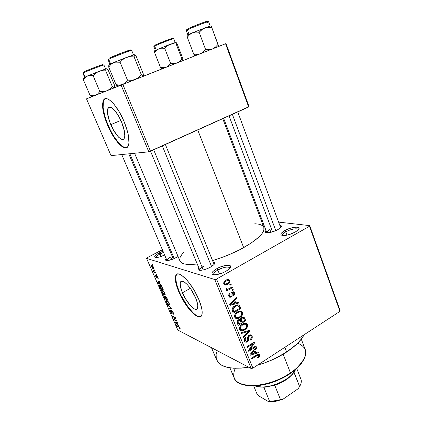 <?xml version="1.0" encoding="UTF-8"?>
<svg xmlns="http://www.w3.org/2000/svg" width="423" height="423" viewBox="0 0 423 423"><rect width="100%" height="100%" fill="white"/><g stroke="black" fill="none" stroke-linecap="round" stroke-linejoin="round"><path stroke-width="0.63" d="M285.784 231.846C283.177 233.369 282.12 234.596 282.622 235.521L282.506 235.299C282.326 234.363 283.421 233.216 285.784 231.846L287.005 235.146L285.784 231.846C290.374 229.176 297.84 227.844 298.199 229.673L298.231 229.863C298.342 227.786 290.564 229.06 285.784 231.846L284.679 230.62L285.784 231.846M295.28 232.026C290.913 234.321 286.879 235.5 283.177 235.563C279.688 235.061 280.19 233.411 284.679 230.62L289.618 228.457L294.662 227.241L297.263 227.172L298.765 227.733L299.024 228.23L298.49 229.567L295.28 232.026L290.21 234.252L286.667 235.214L282.469 235.505L281.046 234.892L280.978 233.75L281.459 233.031L284.679 230.62C292.029 226.3 303.037 225.956 297.713 230.355L295.28 232.026M160.063 253.937C157.266 255.471 155.95 256.676 156.108 257.559C153.486 257.136 154.522 255.566 159.238 252.854L161.152 256.481L160.063 253.937L163.516 252.42L160.063 253.937L159.238 252.854L162.987 251.183L159.238 252.854L155.849 255.048L154.612 256.819L155.241 257.454L159.534 256.994L164.632 255.032C161.2 256.645 158.361 257.491 156.119 257.559L156.098 257.544C155.976 256.655 157.298 255.455 160.063 253.937M217.829 270.033C214.456 272.026 213.15 273.602 213.901 274.765L213.689 274.437C213.467 273.242 214.842 271.772 217.829 270.033L219.437 273.998L217.829 270.033C224.021 267.008 228.055 266.3 229.927 267.918L229.98 268.23C230.186 265.967 222.91 267.082 217.829 270.033L216.75 268.695L217.829 270.033M226.014 271.243C221.948 273.432 218.199 274.617 214.768 274.797C210.474 274.294 211.135 272.259 216.75 268.695L220.198 267.045L225.522 265.454L229.483 265.353L230.678 266.167L230.456 267.569L229.805 268.431L226.014 271.243L222.472 272.946L217.004 274.569L214.101 274.781L212.325 274.257L211.949 273.739L212.283 272.312L212.97 271.45L216.75 268.695C224.661 264.058 234.802 264.164 229.234 268.991L226.014 271.243M110.784 124.653C107.743 117.203 106.792 111.772 107.923 108.357C109.605 103.825 117.134 111.217 121.575 122.062L124.473 131.41L124.801 136.19L124.462 137.85L123.802 138.94L122.85 139.426L121.65 139.299L118.694 137.274L113.745 130.585L109.568 121.549L107.5 113.01L107.691 109.002L108.272 107.77L109.16 107.13L110.329 107.114L111.725 107.733L115.003 110.784L118.472 115.828L121.575 122.062C124.558 129.528 125.483 134.879 124.351 138.12C122.548 142.683 115.13 135.149 110.784 124.653L120.851 120.423L110.784 124.653M105.242 98.723L103.757 100.42C102.038 105.681 103.498 113.967 108.14 125.287L107.696 125.472C103.048 114.152 101.583 105.866 103.297 100.605C105.803 93.726 117.287 104.92 124.082 121.549L119.307 111.947L113.967 104.206L111.365 101.451L108.954 99.595L106.829 98.696L105.078 98.776L103.751 99.812L102.9 101.742L102.683 107.891L103.302 111.857L105.861 120.804L109.811 130.051L112.143 134.382L117.118 141.731L119.587 144.481L121.93 146.474L124.061 147.627L125.895 147.876L127.36 147.199L128.391 145.602L128.946 143.127L128.492 135.889L127.482 131.394L124.082 121.549C128.592 132.901 129.993 141.007 128.285 145.866C125.504 152.819 114.268 141.293 107.696 125.472L108.14 125.287C113.655 138.416 122.575 149.224 126.863 147.564M182.44 292.774C180.394 287.857 179.738 284.335 180.462 282.215C181.869 277.641 191.296 287.196 195.648 297.919L197.404 303.122L197.79 305.295L197.52 308.367L196.885 309.15L195.949 309.398L194.749 309.102L193.343 308.288L190.107 305.247L185.137 298.173L181.425 290.162L180.161 283.775L180.949 281.501L181.821 281.131L184.359 282.019L187.648 284.98L191.164 289.581L195.648 297.919C197.636 302.799 198.276 306.257 197.557 308.293C195.981 312.872 186.67 303.117 182.44 292.774L190.308 288.338L182.44 292.774M195.611 314.934L193.237 312.93L188.156 307.109L181.076 295.571L179.188 291.51L176.539 283.907L175.698 277.885L176.016 275.764L177.115 274.136L176.158 275.384C175.053 278.641 176.063 284.018 179.188 291.51L178.797 291.733C175.667 284.235 174.651 278.857 175.757 275.6C177.824 268.653 192.195 283.114 198.863 299.569L194.532 290.892L189.271 282.966L186.564 279.709L181.552 275.241L179.447 274.189L177.723 273.972L176.428 274.585L175.614 275.986L175.296 278.107L175.476 280.856L177.263 287.799L178.797 291.733L182.858 299.838L187.764 307.336L190.329 310.514L192.84 313.163L197.367 316.446L199.207 316.943L200.65 316.621L201.649 315.473L202.141 313.528L202.109 310.857L201.533 307.547L198.863 299.569C201.871 306.971 202.829 312.2 201.745 315.262C199.291 322.226 185.184 307.304 178.797 291.733L179.188 291.51C184.793 305.025 196.531 318.852 200.835 316.499M170.675 257.052C168.042 258.511 166.81 259.674 166.985 260.542L166.974 260.515C166.842 259.648 168.079 258.49 170.675 257.052L171.743 259.569L170.675 257.052M176.132 257.665C172.589 259.473 169.56 260.431 167.032 260.542C165.287 260.473 164.981 259.791 166.112 258.501L165.536 259.31L165.626 260.182L167.815 260.505L173.256 259.003L178.067 256.502L176.132 257.665M277.906 229.594C273.935 231.651 270.345 232.708 267.135 232.766C265.089 232.608 264.703 231.82 265.988 230.408L265.232 231.73L265.38 232.185L266.575 232.719L270.228 232.444L274.966 230.984L277.906 229.594L280.861 227.41L281.295 226.776L281.237 225.787L279.788 225.274C281.734 225.512 281.93 226.39 280.375 227.897L277.906 229.594M203.574 266.236C200.634 267.939 199.402 269.298 199.883 270.308L199.778 270.123C199.593 269.091 200.862 267.796 203.574 266.236M210.458 267.14C206.731 269.113 203.363 270.175 200.37 270.323C198.001 270.244 197.472 269.388 198.794 267.738L198.096 269.414L198.392 269.863L199.91 270.313L203.981 269.758L207.286 268.653L210.458 267.14L213.916 264.65L214.821 262.657L213.097 261.837C215.233 262.086 215.423 263.101 213.673 264.893L210.458 267.14M239.101 305.131L238.112 304.798L236.314 305.12L233.908 306.501L232.587 307.891L232 309.916L233.184 313.131L240.846 308.526L239.101 305.131M269.863 229.562L270.889 232.296L269.863 229.562C267.69 230.805 266.68 231.83 266.828 232.645L266.876 232.75M284.822 347.325L286.662 352.042C295.265 346.289 301.086 340.526 304.116 334.746L301.631 338.675L296.798 344.079L286.662 352.042L284.822 347.325M263.82 227.246L263.867 230.218L262.123 233.48L258.712 237.218L250.686 243.384L239.788 249.697L231.434 253.663L222.641 257.21L212.573 260.557C223.603 257.269 233.972 252.954 243.68 247.619L197.731 129.946L243.68 247.619C258.263 239.148 265.015 232.454 263.926 227.521L222.757 118.667M261.134 220.15L262.154 220.261L261.134 220.15M278.62 222.117L309.71 225.618L340.092 310.551L309.71 225.618L278.62 222.117M214.768 279.518L251.167 368.486L177.803 330.04L146.575 258.363L214.768 279.518L216.528 279.064L309.477 226.263L339.944 311.376L252.896 368.142L216.528 279.064L309.477 226.263L309.71 225.618L309.477 226.263L339.944 311.376L340.092 310.551L339.944 311.376L252.896 368.142L251.167 368.486L252.896 368.142L216.528 279.064L214.768 279.518L146.575 258.363L147.125 257.744L162.374 249.739L147.125 257.744L146.575 258.363L177.803 330.04L251.167 368.486L214.768 279.518M153.618 267.394L152.629 265.861L151.323 265.316L151.492 266.68L152.655 268.378L153.813 268.732L153.618 267.394L151.778 265.3L151.254 265.411L151.492 266.68L153.306 268.769L153.856 268.658L153.618 267.394M155.801 272.497L154.189 271.799L153.237 270.471L154.004 272.386L156.071 273.115L155.801 272.497L154.258 271.852L153.237 270.471L154.004 272.386L156.071 273.115L155.801 272.497M157.948 277.372L156.515 275.606L156.626 277.541L155.601 275.431L155.812 276.605L156.737 278.038L157.24 278.085L156.859 276.267L157.631 277.218L157.932 278.63L158.223 278.382L157.948 277.372L156.626 275.632L156.362 275.685L156.695 277.578L155.548 275.495L155.812 276.605L157.002 278.207L156.838 276.293L157.631 277.218L157.932 278.63L157.948 277.372M162.665 288.306L161.174 286.054L159.534 285.372L159.455 286.292L160.56 288.925L163.442 290.099L162.665 288.306C161.771 286.54 160.952 285.578 160.201 285.409L159.413 285.525L159.455 286.292L160.56 288.925L163.442 290.099L162.665 288.306M166.969 298.215L165.684 296.243L164.97 296L164.954 296.523L163.754 295.682L164.87 298.823L167.783 300.092L166.969 298.215L165.308 296L164.933 296.058L164.954 296.523L163.754 295.688L164.87 298.823L167.783 300.092L166.969 298.215M171.178 307.907L167.423 304.687L167.693 305.311L170.977 308.081L168.989 308.288L169.258 308.906L171.437 308.499L167.423 304.687L167.693 305.311L170.977 308.081L168.989 308.288L169.258 308.906L171.437 308.499L171.178 307.907M176.719 320.666L174.329 319.487L175.63 318.159L175.355 317.52L172.378 316.076L172.637 316.668L175.016 317.826L173.721 319.154L173.99 319.783L176.978 321.258L176.719 320.666L174.329 319.487L175.63 318.159L175.355 317.52L172.378 316.076L172.637 316.668L175.016 317.826L173.721 319.154L173.99 319.783L176.978 321.258L176.719 320.666M180.209 329.02L179.183 326.894L176.402 325.313L176.655 325.9L179.215 327.302L179.754 328.28L179.336 328.385L179.632 328.994L180.209 329.02L180.024 328.206L178.432 326.35L176.402 325.313L176.655 325.9L179.151 327.243L179.659 327.994L179.749 328.422L179.336 328.385L179.632 328.994L180.209 329.02M178.876 325.636L177.755 324.668L176.867 322.622L177.544 322.559L177.274 321.94L175.101 322.326L179.146 326.255L177.755 324.668L176.867 322.622L177.544 322.559L177.274 321.94L175.101 322.326L175.371 322.945L179.146 326.255L178.876 325.636M173.308 312.74L172.246 310.979L171.442 310.419L171.833 312.856L171.389 312.734L170.141 310.001L170.4 311.592L171.696 313.39L172.219 313.221L171.791 311.042L172.938 312.523L173.16 314.241L173.652 314.078L173.308 312.74L171.638 310.471L171.299 310.519L171.611 312.898L170.654 311.561L170.416 310.038L170.025 310.112L170.321 311.418L171.86 313.485L172.193 313.432L171.712 311.095L172.938 312.523L173.16 314.241L173.626 314.173L173.308 312.74M169.501 304.83L168.957 302.773L167.524 300.875L166.043 300.261L166.271 302.112L167.545 304.052L168.613 304.904L169.385 304.999L169.211 303.307L168.01 301.377L166.694 300.314L165.916 300.42L166.207 301.964C167.127 303.719 167.973 304.719 168.745 304.967L169.501 304.83M165.181 294.894L164.764 293.07L163.193 290.913L161.729 290.347L161.909 292.097L163.252 294.181L164.314 295.011L165.07 295.069L164.885 293.34L163.68 291.41L162.374 290.379L161.612 290.506L161.909 292.097C162.834 293.858 163.68 294.852 164.441 295.069L165.181 294.894M161.226 284.991L160.132 284.124L159.212 282.004L159.841 281.803L159.561 281.158L157.552 282.019L157.832 282.659L161.507 285.636L160.132 284.124L159.212 282.004L159.841 281.803L159.561 281.158L157.552 282.019L157.832 282.659L161.507 285.636L161.226 284.991M156.568 274.268L156.161 274.12L156.431 274.744L156.838 274.887L156.161 274.12L156.431 274.744L156.838 274.887L156.568 274.268M154.723 270.011L154.316 269.869L154.585 270.493L154.992 270.63L154.316 269.869L154.585 270.493L154.992 270.63L154.723 270.011M152.164 264.126L151.762 263.994L152.031 264.618L152.439 264.75L151.762 263.994L152.031 264.618L152.439 264.75L152.164 264.126M230.916 283.859L229.805 284.499L230.117 285.266L231.222 284.626L230.916 283.859L229.805 284.499L230.117 285.266L231.222 284.626L230.916 283.859M233.025 289.099L231.92 289.744L232.227 290.506L233.332 289.861L233.025 289.099L231.92 289.744L232.227 290.506L233.332 289.861L233.025 289.099M238.329 302.265L235.775 302.979L234.717 300.367L236.753 298.352L236.431 297.559L229.689 304.544L230.017 305.343L238.646 303.058L238.329 302.265L235.775 302.979L234.717 300.367L236.753 298.352L236.431 297.559L229.689 304.544L230.017 305.343L238.646 303.058L238.329 302.265M242.21 315.283L242.723 313.115L241.729 311.37L240.127 310.974L238.202 311.492L236.203 312.814L234.728 314.892L234.575 316.785L235.648 318.281L237.044 318.609L239.212 317.98L241.184 316.61L242.21 315.283L241.464 314.992L242.21 315.283L242.538 312.417L241.808 311.428L240.513 310.979L237.467 311.888C235.294 313.041 234.374 314.797 234.696 317.155L235.394 318.107C236.859 318.857 238.361 318.688 239.899 317.599L242.21 315.283M247.117 327.455L247.645 325.662L247.117 324.018L245.44 323.204L243.151 323.732L241.173 325.065L239.709 327.143L239.561 329.025L240.618 330.5L242.004 330.812L244.15 330.167L246.101 328.787L247.117 327.455L246.392 327.153L247.117 327.455L247.444 324.61L246.752 323.653L245.44 323.204L242.427 324.134C240.275 325.303 239.36 327.053 239.677 329.39L240.343 330.31C241.797 331.066 243.288 330.886 244.827 329.781L247.117 327.455M252.082 336.121L250.813 334.842L249.433 334.974L248.475 335.603L247.693 337.089L247.778 340.325L246.821 341.261L245.784 341.181L245.208 340.192L245.287 339.172L246.186 338.136L245.795 337.464L244.431 339.04L244.288 340.605L244.917 341.837L246.075 342.292L247.143 341.99L248.587 340.245L248.687 336.602L250.152 335.688L250.887 336.084L251.336 337.385L251.188 338.21L250.141 339.458L250.538 340.124L252.06 338.395L252.245 336.655L252.082 336.121L249.433 334.974L252.082 336.121L251.399 335.138L248.994 335.201L247.656 337.432L247.746 340.409L247.074 341.123L245.742 341.15L245.308 340.51C245.007 339.526 245.298 338.738 246.186 338.136L245.795 337.464C244.446 338.374 243.992 339.579 244.436 341.081L245.039 341.948L247.349 341.869C248.444 341.081 248.872 340.007 248.624 338.638C248.312 337.549 248.539 336.645 249.306 335.925L250.702 335.904L251.183 336.608C251.521 337.776 251.172 338.728 250.141 339.458L250.538 340.124C252.039 339.135 252.552 337.797 252.082 336.121M258.316 351.91L255.857 352.703L254.852 350.207L256.809 348.166L256.502 347.41L250.009 354.469L250.316 355.225L258.617 352.66L258.316 351.91L255.857 352.703L254.852 350.207L256.809 348.166L256.502 347.41L250.009 354.469L250.316 355.225L258.617 352.66L258.316 351.91M259.59 356.404L259.558 354.733L258.257 354.12L251.505 358.149L251.801 358.868L258.183 355.019L258.844 355.896L257.607 357.324L257.993 357.98L259.521 356.531L258.813 356.034L259.59 356.404L259.659 354.945L259.241 354.347L256.539 354.908L251.505 358.149L251.801 358.868L257.919 355.05L258.786 355.468L257.607 357.324L257.993 357.98L259.59 356.404M255.878 345.861L249.93 349.652L254.651 342.81L254.339 342.027L246.868 346.754L247.164 347.484L253.155 343.688L248.417 350.551L248.729 351.328L256.174 346.585L255.878 345.861L249.93 349.652L254.651 342.81L254.339 342.027L246.868 346.754L247.164 347.484L253.155 343.688L248.417 350.551L248.729 351.328L256.174 346.585L255.878 345.861M249.618 330.31L241.142 332.679L241.454 333.451L248.904 331.257L242.955 337.136L243.262 337.898L249.908 331.029L249.618 330.31L241.142 332.679L241.454 333.451L248.904 331.257L242.955 337.136L243.262 337.898L249.908 331.029L249.618 330.31M244.848 318.466L244.008 317.287L242.628 317.155L240.719 318.429L240.253 319.709L239.053 319.571L237.631 320.475L237.007 322.226L238.181 325.414L245.774 320.761L244.848 318.466L242.215 317.43L242.342 317.752L242.215 317.43L244.848 318.466L244.113 317.361L241.713 317.557L240.253 319.709L238.329 319.878C237.129 320.697 236.769 321.771 237.24 323.098L238.181 325.414L245.774 320.761L244.848 318.466M234.654 292.838L233.591 291.78L231.783 292.272L231.048 293.303L231.085 295.846L230.551 296.438L229.631 295.788L229.594 294.937L230.144 294.281L229.737 293.578L229.44 293.816L228.663 295.545L228.996 296.618L229.784 297.284L230.979 297.147L231.957 296.19L232.09 293.351L232.544 292.737L233.316 292.653L233.871 293.372L233.85 294.265L233.189 295.048L233.596 295.746L234.67 294.477L234.654 292.838L232.179 292.018L234.654 292.838L234.046 291.997L232.095 292.06C231.138 292.684 230.789 293.594 231.053 294.789L231.085 295.846L230.72 296.364L230.006 296.343L229.631 295.788L230.144 294.281L229.737 293.578C228.764 294.265 228.462 295.169 228.838 296.29L229.403 297.089L231.138 297.057C232.058 296.349 232.38 295.386 232.105 294.165L232.544 292.737L233.464 292.737L233.829 293.255L233.189 295.048L233.596 295.746C234.654 295.005 235.008 294.033 234.654 292.838M232.148 286.921L228.008 289.147L227.188 289.009L226.929 288.195L226.03 288.444L226.125 289.522L227.4 289.676L226.49 290.204L226.802 290.971L232.454 287.682L232.148 286.921L228.008 289.147L227.251 289.062L226.929 288.195L226.03 288.444L226.21 289.596L227.4 289.676L226.49 290.204L226.802 290.971L232.454 287.682L232.148 286.921M229.715 280.571L229.017 279.703L227.981 279.429L226.363 279.878L224.439 281.263L223.862 282.21L223.735 283.68L224.523 284.811L225.544 285.091L228.594 283.743L229.393 282.871L229.874 281.438L229.715 280.571L227.151 279.799L227.267 280.19L227.151 279.799L229.715 280.571L229.102 279.762L225.856 280.148C224.238 280.941 223.561 282.21 223.83 283.955L224.423 284.742L227.643 284.399C229.287 283.606 229.975 282.326 229.715 280.571M121.089 85.044L148.801 151.825L111.022 155.627L86.504 98.845L225.554 43.733L248.671 106.987L150.503 151.233L122.813 84.362L226.014 43.553L249.062 106.649L226.014 43.553L225.554 43.733L248.671 106.987L249.062 106.649L148.801 151.825L150.503 151.233L122.813 84.362L86.504 98.845L111.022 155.627L148.801 151.825L121.089 85.044M134.577 153.258L179.881 260.801C181.266 264.158 187.045 265.216 197.229 263.968L191.159 264.497L185.935 264.243L183.883 263.804L180.981 262.35L179.717 260.203L180.082 257.47L181.99 254.276L183.989 252.023M254.815 223.714L259.341 224.259L262.382 225.544L263.355 226.458M211.479 347.69L216.608 359.793C220.119 367.338 230.799 369.797 248.661 367.169L241.607 368.1L233.649 368.232L226.929 367.259L221.689 365.255L218.104 362.342L216.253 358.667L216.127 354.416L217.237 350.704M257.485 365.155C268.134 362.125 277.858 357.752 286.662 352.042L273.908 359.09L264.592 362.897L257.485 365.155M237.752 111.91L280.661 227.627M165.388 144.523L214.123 264.428M257.01 354.622L257.919 355.05L257.01 354.622M256.084 355.198L256.888 355.59L256.084 355.198M258.03 354.173L259.659 354.945L258.03 354.173M257.544 352.158L258.617 352.66L257.544 352.158M256.105 347.843L256.809 348.166L256.105 347.843M254.207 349.906L254.852 350.207L254.207 349.906M254.509 352.063L255.857 352.703L254.509 352.063M254.895 353.015L250.918 354.294L250.4 354.046L250.918 354.294L252.282 352.909L251.701 352.629L252.282 352.909L254.08 351.005L253.467 350.715L254.08 351.005L254.895 353.015L250.918 354.294L254.08 351.005L254.895 353.015M255.339 346.204L256.174 346.585L255.339 346.204M252.32 343.307L253.155 343.688L252.32 343.307M253.747 342.403L254.651 342.81L253.747 342.403M249.258 349.329L249.93 349.652L249.258 349.329M249.417 334.979L249.559 335.407L249.417 334.979M248.502 335.576L249.306 335.925L248.502 335.576M247.698 338.226L248.624 338.638L247.698 338.226M246.207 341.35L247.349 341.869L246.207 341.35M244.7 340.674L244.357 340.859L244.7 340.674M245.377 337.776L246.186 338.136L245.377 337.776M244.23 340.018L245.308 340.51L244.23 340.018M248.772 330.548L249.908 331.029L248.772 330.548M247.841 330.807L248.904 331.257L247.841 330.807M246.461 331.193L247.592 331.674L246.461 331.193M243.912 329.39L244.827 329.781L243.912 329.39M240.232 329.554L239.83 329.639M244.658 323.235L247.444 324.61L244.801 323.532L244.943 324.002L244.658 323.235M244.542 329.036C243.362 329.919 242.205 330.088 241.073 329.538L240.565 328.835L239.476 328.37L240.565 328.835L241.115 326.26L240.37 325.948L241.115 326.26L242.702 324.89L241.834 324.531L242.702 324.89C243.849 324.06 244.97 323.918 246.059 324.457L246.567 325.155C246.805 326.884 246.128 328.174 244.542 329.036L242.929 329.792L241.549 329.797L240.698 329.099L240.433 327.846L240.909 326.54L242.273 325.176L243.738 324.356L245.361 324.145L246.44 324.901L246.678 326.313L246.239 327.439L244.542 329.036M244.462 320.237L245.774 320.761L244.462 320.237M239.889 319.566L240.253 319.709L239.889 319.566M238.879 320.037L238.731 319.677L238.879 320.037M241.047 322.728L238.773 324.124L237.43 323.563L238.773 324.124L238.244 322.828L237.023 322.321L238.244 322.828C237.752 321.914 237.922 321.152 238.757 320.549L237.9 320.2L240.095 320.597L241.047 322.728L238.773 324.124L237.953 321.744L238.757 320.549L239.466 320.306L240.095 320.597L241.047 322.728M244.594 320.56L241.935 322.189L240.608 321.649L241.935 322.189L241.343 320.719L238.741 319.672L241.343 320.719C240.893 319.73 241.115 318.926 242.019 318.297L241.158 317.959L243.553 318.276L244.594 320.56L241.935 322.189L241.099 319.725L242.019 318.297L242.813 318.006L243.553 318.276L244.594 320.56M238.932 317.218L239.899 317.599L238.932 317.218M235.304 317.446L234.897 317.525M239.704 311.011L239.915 311.423L242.538 312.417L239.915 311.423L240.042 311.83L239.704 311.011M239.608 316.848C238.424 317.715 237.266 317.879 236.124 317.335L235.595 316.605L234.495 316.166L235.595 316.605L236.145 314.014L235.378 313.713L236.145 314.014L237.747 312.655L236.838 312.301L237.747 312.655C238.9 311.836 240.026 311.698 241.121 312.243L241.649 312.962C241.893 314.701 241.21 315.997 239.608 316.848L237.98 317.594L236.584 317.583L235.653 316.742L235.521 315.257L236.145 314.014L237.314 312.935L238.794 312.126L240.433 311.931L241.522 312.697L241.76 314.125L241.322 315.257L239.608 316.848M240.846 308.526L239.963 306.331L237.43 305.575L239.963 306.331L239.138 305.142C237.752 304.592 236.357 304.814 234.939 305.797C233.3 306.596 232.312 307.912 231.984 309.747L233.184 313.131L240.846 308.526L239.545 308.044L240.846 308.526M237.113 304.888L237.351 305.38L237.113 304.888M239.656 308.314L233.782 311.841L232.449 311.323L233.782 311.841L233.237 310.508L232.021 310.043L233.237 310.508L232.957 309.34L232.063 309.002L232.957 309.34L235.236 306.559L234.3 306.215L235.236 306.559L237.234 305.739L235.949 305.274L238.429 305.94L239.656 308.314L233.782 311.841L233.041 308.869L233.787 307.664L235.236 306.559L237.234 305.739L238.408 305.924L239.656 308.314M237.261 302.567L238.646 303.058L237.261 302.567M235.939 298.072L236.753 298.352L235.939 298.072M233.977 300.103L234.717 300.367L233.977 300.103M234.469 302.508L235.775 302.979L234.469 302.508M234.77 303.259L230.635 304.407L230.038 304.185L230.635 304.407L232.053 303.037L231.381 302.794L232.053 303.037L233.919 301.155L233.205 300.901L233.919 301.155L234.77 303.259L230.635 304.407L233.919 301.155L234.77 303.259M231.598 292.425L232.544 292.737L231.598 292.425M231.201 292.928L232.116 293.234L231.201 292.928M231.006 293.795L232.105 294.165L231.006 293.795M228.822 296.253L231.138 297.057L228.822 296.253M229.266 293.98L230.144 294.281L229.266 293.98M228.658 295.45L229.631 295.788L228.658 295.45M232.296 289.528L233.332 289.861L232.296 289.528M231.407 287.349L232.454 287.682L231.407 287.349M226.501 288.819L225.961 289.131L226.501 288.819M225.977 289.21L227.4 289.676L225.977 289.21M226.019 288.47L227.051 288.803L226.019 288.47M230.16 284.298L231.222 284.626L230.16 284.298M226.474 284.034L227.643 284.399L226.474 284.034M224.645 283.838L223.915 284.134L224.645 283.838M227.331 283.632L224.988 283.944L223.672 283.199L224.655 283.505C224.539 282.284 225.062 281.406 226.22 280.888L225.195 280.576L226.22 280.888L228.563 280.576L228.901 281.015C229.012 282.236 228.489 283.109 227.331 283.632L225.168 284.05L224.597 282.68L225.877 281.094L228.034 280.375L228.811 280.84L228.954 281.84L227.331 283.632M180.193 328.66L179.632 328.994L180.193 328.66M179.04 326.762L178.712 326.953L179.04 326.762M177.073 325.657L176.655 325.9L177.073 325.657M177.427 322.294L176.867 322.622L177.427 322.294M177.316 324.293L175.524 322.749L177.285 321.972L175.994 322.723L177.385 322.194L176.603 322.649L177.316 324.293L175.524 322.749L176.603 322.649L177.316 324.293M174.424 319.529L173.99 319.783L174.424 319.529M175.593 318.07L173.721 319.154L175.593 318.07M175.392 317.61L175.016 317.826L175.392 317.61M173.076 316.415L172.637 316.668L173.076 316.415M173.663 313.956L173.16 314.241L173.663 313.956M172.182 310.91L171.902 311.074L172.182 310.91M172.219 313.279L171.86 313.485L172.219 313.279M172.108 312.697L171.833 312.856L172.108 312.697M171.955 310.688L171.326 311.048L171.955 310.688M170.675 308.097L169.258 308.906L170.675 308.097M167.968 305.157L167.693 305.311L167.968 305.157M169.549 304.512L168.745 304.967L169.549 304.512M168.491 304.37L166.546 302.112L166.329 300.97L167.053 300.51L166.403 300.88L167.323 300.705L166.948 300.912L169.089 303.032L169.078 304.317L167.831 303.947L166.445 301.874L166.313 301.023L166.641 300.827L168.121 301.9L169.105 303.904L169.068 304.343L168.491 304.37M165.356 298.548L164.87 298.823L165.356 298.548M164.283 296.83L164.161 296.296L164.632 296.089L164.373 296.232L165.018 296.967L165.324 296.793L165.018 296.967L165.541 297.485L165.811 298.744L164.944 298.368L164.166 296.264L164.669 296.46L166.033 298.617L164.944 298.368L164.293 296.851M165.589 296.169L164.954 296.523L165.589 296.169M167.18 299.336L166.149 298.892L165.345 296.645L165.885 296.433L165.573 296.608L166.519 297.295L167.402 299.209L166.149 298.892L165.388 296.592L166.213 297.247L167.18 299.336M165.229 294.63L164.441 295.069L165.229 294.63M164.187 294.466L162.242 292.235L162.025 291.061L163.019 290.765L162.628 290.982L164.764 293.076L164.759 294.397L163.532 294.064L162.242 292.235L162.141 290.939L163.273 291.389L164.198 292.531L164.796 294.228L164.187 294.466M162.168 290.929L162.776 290.59M161.078 288.639L160.56 288.925L161.078 288.639M162.839 289.348L160.629 288.454L159.841 286.08L160.867 285.795L160.46 286.022L161.523 286.403L161.269 286.54L163.066 289.221L160.629 288.454L159.915 285.98L161.56 286.842L162.839 289.348M158.112 282.506L159.693 281.459L157.964 282.405L159.735 281.559L158.403 282.289L159.772 281.644L158.969 282.083L159.709 283.785L157.964 282.405L158.969 282.083L159.931 283.664L158.128 282.516M159.794 281.686L159.212 282.004L159.794 281.686M157.219 276.119L156.949 276.267L157.219 276.119M157.086 277.276L156.78 277.446L157.086 277.276M156.885 276.626L156.589 276.785L156.885 276.626M156.711 274.59L156.431 274.744L156.711 274.59M154.601 272.068L154.004 272.386L154.601 272.068M153.644 270.879L153.38 271.021L153.644 270.879M154.866 270.339L154.585 270.493L154.866 270.339M153.893 268.452L153.306 268.769L153.893 268.452M153.031 268.145L151.794 266.797L151.651 265.998L152.47 265.713L152.069 265.93L153.517 267.172L153.454 268.076L152.624 267.923L151.825 266.871L151.741 265.903L153.163 266.976L153.475 267.992L153.031 268.145M152.317 264.47L152.031 264.618L152.317 264.47M197.763 316.214L199.603 316.711M104.217 99.627L103.36 101.557L103.138 107.706L104.825 116.029L106.305 120.618L110.255 129.861L112.587 134.197L115.051 138.131L120.032 144.291M122.374 146.279L124.505 147.431L126.345 147.68M229.922 367.851L234.131 377.898C237.218 389.715 269.784 387.542 290.485 372.959L290.215 373.636L294.593 370.379C298.257 367.344 301.002 364.293 302.81 361.231L297.966 367.328L293.06 371.595L287.154 375.587L276.965 380.668L266.109 384.206L259.04 385.527L249.464 385.834L244.05 384.904C247.265 385.802 251.077 386.125 255.481 385.866C267.606 384.867 279.18 380.79 290.215 373.636L290.485 372.959C279.085 380.34 267.135 384.549 254.625 385.586C236.933 385.48 230.477 379.722 235.262 368.301M297.734 343.159C309.224 348.229 308.309 357.044 295 369.602L290.485 372.959L283.151 354.231L290.485 372.959C302.323 364.446 307.262 356.7 305.306 349.721L301.282 339.14M194.749 55.889L193.713 54.112L187.304 37.25L193.713 54.112L197.097 54.382L199.926 53.869L197.097 54.382L193.713 54.112L196.092 55.381L193.713 54.112L194.776 55.905M210.152 25.94L208.565 21.652C208.888 20.997 191.815 27.622 187.378 29.885L189.039 34.274L187.378 29.885L187.754 28.843L197.959 24.492L207.085 21.213M187.844 34.839L186.226 30.588L187.378 29.885L187.754 28.843C193.39 25.988 213.213 18.591 206.308 21.911L206.62 21.88M218.723 46.281L211.119 25.729L217.93 44.51L215.466 47.101L212.721 48.809L215.466 47.101L217.93 44.51M212.272 48.983L209.099 49.613L205.546 49.385L199.138 32.264L201.665 29.663L204.69 27.886L208.116 27.225L211.664 27.516L206.382 27.416L192.433 32.793L195.69 32.053L199.138 32.264L205.546 49.385L203.188 51.95L200.708 53.557L203.188 51.95L205.546 49.385L209.099 49.613L212.272 48.989M187.304 37.25L189.599 34.638L192.433 32.793L187.019 35.315L187.304 37.25L189.599 34.638L192.433 32.793L187.019 35.373L187.304 37.25M211.114 25.729L192.433 32.793L195.69 32.053L199.138 32.264L203.109 28.648L211.114 25.729M187.225 29.446L186.76 29.531M187.378 29.885C191.492 27.791 207.238 21.621 208.412 21.642L207.249 22.445M218.675 46.303L218.501 45.911M232.364 114.337L275.796 230.635L232.364 114.337M272.555 231.841L229.044 115.833M211.553 266.49L162.332 145.903L211.553 266.49M203.252 269.937L153.692 149.795M174.234 258.59L129.84 153.734L174.234 258.59M110.229 107.416L110.08 107.067L110.229 107.416M173.34 258.971L128.777 153.84M263.867 387.262L257.232 386.532L264.592 387.23L274.733 385.247L276.203 384.258L274.733 385.247C280.343 383.386 285.165 380.8 289.195 377.49L294.033 372.192L292.631 374.096L288.756 377.85L280.824 382.799L274.733 385.247L263.867 387.262L269.7 401.607L268.827 401.818L258.691 395.865L257.126 394.247L253.71 385.94L257.126 394.247L258.691 395.865L268.827 401.818L272.338 401.76L282.791 399.354L280.534 399.698L274.733 385.247L280.534 399.698L269.7 401.607L282.791 399.354L275.558 401.348L268.827 401.818L269.7 401.607L263.867 387.262M293.9 372.282L294.424 371.547L294.033 372.192L299.611 386.516L298.157 388.726L282.791 399.354L298.157 388.726L299.611 386.516C301.028 384.137 301.562 381.958 301.213 379.97L296.761 368.491L301.213 379.97C301.562 381.958 301.028 384.137 299.611 386.516L293.9 372.282M255.053 385.892C265.554 390.688 291.283 380.314 295.555 369.57C294.408 371.965 292.42 374.355 289.586 376.734C281.935 382.72 273.327 386.13 263.767 386.96C260.309 387.14 257.401 386.781 255.053 385.892M183.159 60.452L183.133 60.055L183.159 60.452M182.873 58.76L177.195 44.008L182.873 58.76M157.679 49.454L155.458 50.305L154.612 52.632L156.542 50.358L158.953 48.761L161.755 48.153L164.737 48.381L170.659 63.524L167.297 66.771L170.659 63.524L164.737 48.381L167.037 46.044L169.797 44.431L172.928 43.802L176.174 44.018L176.021 42.274L177.195 44.008L176.021 42.274L168.46 44.938L154.691 50.702L154.612 52.632L157.679 49.454M172.224 38.736L171.939 38.768C177.48 36.108 159.397 42.908 154.987 45.15L154.649 46.075C157.964 44.383 172.579 38.673 173.599 38.673M175.196 42.485L173.726 38.678C174.033 38.123 158.223 44.251 154.649 46.075L156.187 49.967L154.649 46.075L153.845 46.572L155.341 50.358M165.102 67.638L160.523 67.569L154.612 52.632L160.523 67.569L161.639 68.975L160.523 67.569L165.092 67.638M182.963 60.574L181.975 59.061L176.174 44.018L181.975 59.061L178.162 62.472L181.975 59.061L182.963 60.574M175.804 63.408L170.659 63.524L175.804 63.408M176.053 42.284L158.953 48.761L161.755 48.153L164.737 48.381L167.037 46.044L169.797 44.431L172.928 43.802L176.174 44.018L176.053 42.284M154.649 46.075L154.987 45.15L157.065 44.198L172.69 38.239M154.517 50.956L154.612 52.632L155.458 50.305L154.654 50.813M117.298 85.906L116.489 85.166L118.477 86.086M116.605 85.287L116.055 84.695L108.716 67.093L116.055 84.695L119.413 85.065L122.189 84.611L119.413 85.065L116.055 84.695L118.747 85.98L116.055 84.695L116.489 85.166M133.515 54.937L131.706 50.474C132.034 49.718 112.248 57.332 108.727 59.32L110.625 63.894L108.727 59.32L109.139 58.221L123.416 52.267L130.437 50.141M109.932 64.227L108.087 59.786L108.727 59.32L109.139 58.221C113.396 55.831 135.603 47.55 129.866 50.474L130.316 50.453M143.318 73.956L136.312 56.613L143.318 73.956L143.207 76.299L143.429 75.204M142.678 76.505L143.074 76.346L141.314 74.681L134.123 56.925L134.176 54.905L134.747 54.831L136.312 56.613L135.556 55.625M108.706 66.522L108.716 67.093L110.826 64.449L113.512 62.609L116.685 61.932L120.106 62.244L127.471 80.132L131.458 80.28L135.011 79.54L131.458 80.28L127.471 80.132L120.106 62.244L122.924 59.437L126.303 57.486L130.141 56.708L134.123 56.925L141.314 74.681L138.575 77.472L135.508 79.339L138.575 77.472L141.314 74.681L142.773 76.256M127.471 80.132L125.287 82.718L122.934 84.314L125.287 82.718L127.471 80.132M109.7 64.867L108.97 64.994L108.716 67.093L110.826 64.449L113.512 62.609L112.301 63.138L109.271 64.782L115.051 62.128L120.106 62.244L122.924 59.437L126.303 57.486L113.512 62.609L128.195 56.946L134.123 56.925L134.403 54.715L126.303 57.486L134.403 54.715L135.36 55.397M108.727 59.32C111.995 57.47 130.337 50.353 131.564 50.459M108.97 64.994L108.79 65.48M114.511 87.598L114.654 87.112L114.511 87.598M114.686 85.631L114.654 87.112L114.686 85.631L108.288 70.318L114.686 85.631M86.223 76.632L84.299 77.372L83.379 79.825L85.15 77.536L87.439 75.955L90.168 75.394L93.123 75.701L99.812 91.442L97.983 93.689L96.042 95.038L97.983 93.689L99.812 91.442L93.123 75.701L95.651 73.2L98.696 71.45L102.16 70.726L105.761 70.884L105.835 69.441L106.284 68.79L108.288 70.318L106.284 68.79L98.696 71.45L83.96 77.552L83.379 79.825L86.223 76.632M102.842 64.92L102.44 64.941C107.003 62.62 87.006 70.139 83.738 71.979L83.368 72.962C85.938 71.492 102.81 64.952 103.82 65.026M105.586 68.981L103.936 65.036C104.254 64.412 86.133 71.387 83.368 72.962L85.097 76.986L83.368 72.962L82.929 73.279L84.616 77.213M95.302 95.334L92.954 95.693L90.046 95.339L83.379 79.825L90.046 95.339L91.807 96.587L90.046 95.339L92.954 95.693L95.302 95.334M114.009 87.868L112.307 86.514L105.761 70.884L112.307 86.514L109.837 89.004L107.749 90.369L109.837 89.004L112.307 86.514L114.009 87.868M105.972 91.077L103.413 91.542L99.812 91.442L103.413 91.542L105.972 91.077M106.474 68.769L87.439 75.955L90.168 75.394L93.123 75.701L95.651 73.2L98.696 71.45L102.16 70.726L105.761 70.884L105.835 69.441L106.496 68.796M83.368 72.962L83.738 71.979L86.937 70.514L97.94 66.168L102.863 64.687M83.78 77.874L83.379 79.825L84.299 77.372M110.699 107.225L107.923 108.357M103.757 100.42L103.297 100.605M182.376 281.152L180.462 282.215M176.158 275.384L175.757 275.6M121.729 154.548L166.974 260.515M150.54 151.217L199.778 270.123M258.279 355.029L257.2 354.516M259.241 354.347L258.781 354.125M250.22 335.698L249.031 335.18M245.742 341.15L244.267 340.473M251.399 335.138L250.628 334.805M246.752 323.653L245.71 323.23M241.073 329.538L239.529 328.877M245.245 324.124L243.706 323.495M244.113 317.361L243.437 317.097M239.55 320.306L238.398 319.841M243.003 318.011L241.771 317.525M241.808 311.428L240.661 311M236.124 317.335L234.559 316.711M240.211 311.894L238.651 311.302M239.138 305.142L238.202 304.809M237.8 305.707L236.251 305.147M233.041 292.594L231.867 292.208M230.006 296.343L228.711 295.894M234.046 291.997L233.221 291.727M227.251 289.062L225.982 288.645M229.102 279.762L227.981 279.429M224.988 283.944L223.709 283.542M227.823 280.354L226.316 279.899M179.749 328.422L180.045 328.248M173.171 313.565L173.541 313.348M171.807 311.042L172.129 310.857M171.817 312.888L172.113 312.719M165.916 300.42L166.297 300.203M169.078 304.317L169.486 304.084M164.267 296.206L164.584 296.031M165.467 296.576L165.827 296.375M161.612 290.506L162.02 290.284M164.759 294.397L165.171 294.165M159.413 285.525L159.809 285.308M160.111 285.932L160.645 285.636M157.79 277.927L158.102 277.758M156.907 276.256L157.197 276.097M156.774 277.557L157.113 277.372M151.254 265.411L151.561 265.253M151.862 265.887L152.359 265.618M153.454 268.076L153.803 267.891M254.625 385.586L255.481 385.866M295 369.602L294.593 370.379M194.369 55.344L195.188 55.741M186.226 30.578C185.977 30.377 186.342 30.049 187.315 29.589M218.263 46.62L218.527 45.97M223.63 118.276L266.85 232.692M289.586 376.734L289.195 377.49M263.767 386.96L264.592 387.23M271.582 401.517L272.338 401.76M154.591 45.737L153.845 46.562M161.967 68.88L161.195 68.515M108.082 59.77L108.658 59.014M103.936 65.036L102.837 64.915M83.305 72.619L82.924 73.269M92.288 96.534L90.422 95.693"/></g></svg>
